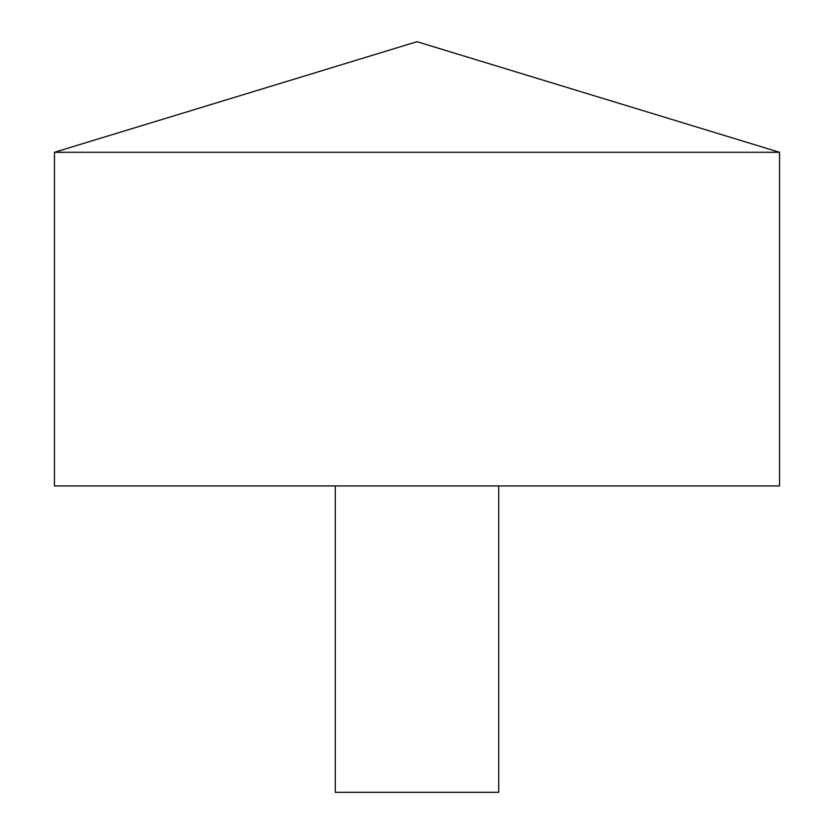 <?xml version="1.0" encoding="UTF-8"?>
<svg xmlns="http://www.w3.org/2000/svg" width="834" height="834" viewBox="0 0 834 834"><rect width="100%" height="100%" fill="white"/><g stroke="black" fill="none" stroke-linecap="round" stroke-linejoin="round"><path stroke-width="1.25" d="M779.54 152.288L54.46 152.288L54.46 485.93L779.54 485.93L779.54 152.288L417 41.7L54.46 152.288M498.701 485.93L498.701 792.3L335.299 792.3L335.299 485.93"/></g></svg>
